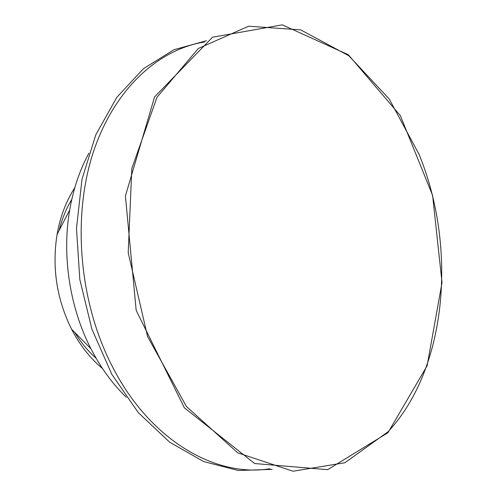 <?xml version="1.0" encoding="UTF-8"?>
<svg xmlns="http://www.w3.org/2000/svg" width="497" height="497" viewBox="0 0 497 497"><rect width="100%" height="100%" fill="white"/><g stroke="black" fill="none" stroke-linecap="round" stroke-linejoin="round"><path stroke-width="0.75" d="M71.792 199.372C66.182 208.678 61.957 219.053 59.112 230.496M74.718 332.381C80.856 342.452 87.988 351.081 96.126 358.287M74.817 187.649C66.107 201.179 60.193 216.779 57.068 234.454C51.874 267.548 56.701 299.113 71.549 329.151L71.58 329.219C79.849 345.148 90.168 358.262 102.519 368.563M88.938 153.107C79.762 169.974 73.345 188.947 69.686 210.026C61.777 255.533 69.735 307.581 90.883 348.652L90.932 348.745C100.729 367.761 112.533 383.945 126.331 397.302M204.478 41.99C157.704 49.483 113.192 90.038 92.635 154.312C72.202 218.506 79.433 301.822 111.576 365.022C149.032 439.826 215.257 477.747 269.834 468.746M419.133 154.474L389.207 99.009L348.838 55.757L300.635 29.857L248.581 26.223L198.34 48.476L156.996 97.269L131.817 168.508L128.207 252.718L147.572 336.562L186.45 406.546L237.721 452.823L293.006 471.218L344.899 462.744L388.089 431.731C447.381 367.935 457.153 247.456 419.133 154.474M71.58 329.219L90.932 348.745M57.068 234.454L69.686 210.026M206.51 40.711L173.925 49.731L143.422 68.698L116.807 97.35L95.822 134.762L81.999 179.255L76.482 228.452L79.818 279.463L91.895 329.132L111.887 374.427L138.39 412.74L169.607 442.156L203.584 461.533L238.361 470.497L272.157 469.361M387.977 432.707L427.122 365.767L442.026 282.569L432.601 195.414L400.34 115.639L348.322 54.738L282.315 24.85L212.579 37.2L154.561 96.946L125.418 196.023L136.178 310.37L184.362 407.795L254.663 463.533L327.666 469.677L387.977 432.707"/></g></svg>
